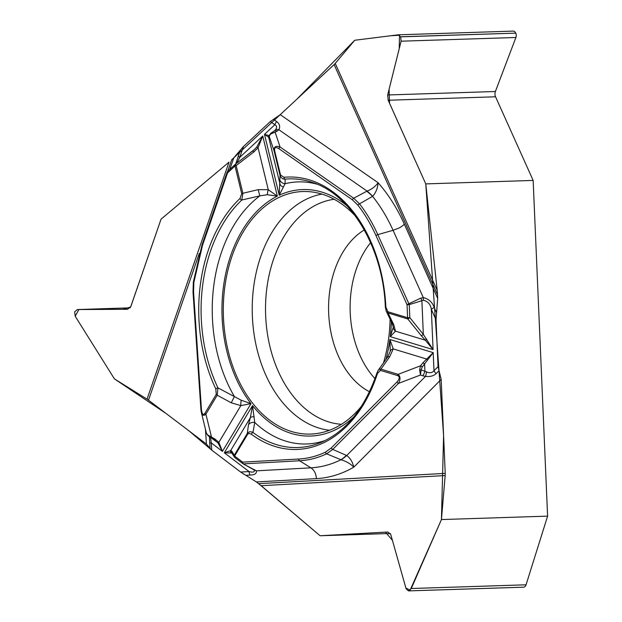 <?xml version="1.0" encoding="UTF-8"?>
<svg xmlns="http://www.w3.org/2000/svg" width="622" height="622" viewBox="0 0 622 622"><rect width="100%" height="100%" fill="white"/><g stroke="black" fill="none" stroke-linecap="round" stroke-linejoin="round"><path stroke-width="0.93" d="M393.353 327.273L393.353 327.25A5.909 4.976 1 0 0 395.499 331.168L390.258 336.626L433.075 349.603L431.341 309.422C430.649 304.461 427.998 301.398 423.388 300.232L409.26 304.625L408.872 303.754L420.791 298.14L423.31 297.588C428.853 298.988 432.484 302.3 434.203 307.517A5.909 2.208 155.8 0 0 431.341 309.422L436.03 319.848L438.043 366.653L441.169 379.404L445.22 473.373A12.603 9.159 -93.2 0 1 445.173 475.558L261.201 485.704L320.097 535.752L390.336 533.489M261.201 485.704L256.373 481.941L240.613 472.028L249.072 471.562C253.068 472.634 254.795 472.121 254.242 470.014L243.093 463.802A1.967 1.967 0 0 1 242.86 463.654A1.967 1.252 127.2 0 0 243 463.732L256.365 470.838C256.824 473.552 254.725 474.959 250.067 475.053A5.909 4.292 -93.2 0 1 249.072 471.562L224.309 452.785L230.645 450.608L231.695 451.043L234.276 455.195A1.967 0.98 30.9 0 0 234.603 456.05L242.619 462.13A1.967 1.252 127.2 0 0 242.86 463.654L234.844 457.574A1.967 1.967 0 0 1 234.129 455.514M77.416 309.546L74.679 311.801L75.184 316.209L114.417 378.876L165.918 413.373L189.002 430.875L211.768 450.165L240.613 472.028M209.544 439.707L210.065 448.221L206.434 444.085L148.518 400.179A12.603 4.455 19.1 0 0 147.033 399.161L229.028 162.117L161.051 219.162L130.83 306.545L127.502 309.289M229.028 162.117L161.051 219.162L130.604 307.066L122.604 309.321L78.901 309.531L75.184 316.209L114.417 378.876L147.033 399.161M227.66 171.4L231.679 159.784L233.786 157.817L229.767 169.441M334.107 64.579A12.603 4.704 155.8 0 0 335.227 63.421L437.196 290.326L437.523 294.688L334.107 64.579L280.242 114.65L270.306 121.57L243.474 146.504L233.786 157.817M437.196 290.326L425.767 183.894L388.182 100.243L387.669 94.972L401.104 41.192L400.654 36.776L398.236 34.809L354.727 40.259L335.227 63.421M127.588 309.282L77.493 309.546L130.138 307.851L77.423 309.546M523.444 587.191A4.214 2.892 -91.8 0 0 523.491 587.191A4.214 2.892 -91.8 0 0 523.537 587.191L523.6 587.184A4.214 2.892 88.2 0 0 526.057 584.804L547.601 516.136L533.147 180.427L495.555 96.783A5.124 3.522 88.2 0 1 495.392 91.504L515.887 37.491A4.214 2.892 -91.8 0 0 515.755 33.137L400.654 36.776M425.767 183.894L533.147 180.427M437.523 294.688L437.686 298.373L404.393 224.309A166.082 114.114 -91.8 0 0 378.098 182.744C377.64 188.318 375.828 192.828 372.664 196.28L359.539 203.853C366.56 212.926 372.648 223.181 377.795 234.618L393.073 230.311C399.192 227.885 399.394 228.375 404.393 224.309M436.03 319.848L437.686 298.373M547.601 516.136L441.441 519.557L445.173 475.558M320.097 535.752L387.918 532.012L390.795 534.578L406.104 588.785L408.467 590.9L411.274 588.505L441.441 519.557M355.613 216.316A121.337 83.371 -91.8 0 0 308.318 191.607A121.337 83.371 -91.8 0 0 223.384 315.478A121.337 83.371 -91.8 0 0 316.116 433.62A121.337 83.371 -91.8 0 0 352.853 415.473A121.337 83.371 -91.8 0 0 361.732 405.917M383.44 363.116A121.337 83.371 -91.8 0 0 390.095 318.962M375.012 378.65A86.652 59.541 88.2 0 1 370.626 242.673M423.388 300.232L423.31 297.588L393.073 230.311A155.111 106.58 -91.8 0 0 372.601 196.35A39.388 17.96 -118.1 0 0 366.716 191.281L367.066 191.094C371.777 189.243 375.455 186.46 378.098 182.744L280.242 114.65M273.478 119.362L276.666 121.578C279.659 123.864 280.398 126.577 278.866 129.726A5.909 3.895 -137 0 0 275.134 130.223L274.232 130.978A5.909 3.126 -123.4 0 1 277.062 131.219L270.422 134.158L269.209 136.381A1.967 1.936 -166.9 0 1 269.209 135.51L270.702 133.38A1.967 1.26 -133.1 0 1 270.858 133.271L271.176 132.999M240.286 150.229L235.707 164.014M276.666 121.578A5.909 3.825 124.8 0 0 274.854 124.734C277.085 125.885 277.179 127.72 275.134 130.223M238.382 155.733A5.909 2.091 19.1 0 0 239.711 157.405L243.474 146.504M385.873 307.113A136.288 93.642 -91.8 0 0 283.959 177.293L280.53 174.992L274.675 150.858C274.147 147.414 275.523 146.675 278.812 148.627A1.967 1.275 -55.2 0 1 280.094 147.017L353.685 198.224L359.539 203.853A1.967 1.042 -37.8 0 0 357.938 205.19C364.881 214.17 370.891 224.301 375.976 235.582L407.052 304.726L407.612 317.733L409.82 317.632A1.967 0.474 141.1 0 1 407.791 318.962A1.967 1.392 -73.1 0 1 407.612 317.733L387.903 311.754L385.873 307.113L385.337 307.159C383.253 247.813 350.676 194.328 312.656 182.534A134.383 92.336 88.2 0 0 285.14 179.159C282.707 179.253 281.012 177.993 280.048 175.381L274.193 151.239C273.633 146.8 275.6 145.392 280.094 147.017L275.212 132.439L271.316 132.898M274.675 150.858A1.967 0.42 166.4 0 0 274.193 151.239L269.209 136.381L268.634 137.19L264.482 134.375L279.247 195.222L285.063 183.723L285.14 179.159A1.967 1.431 84.5 0 1 283.959 177.293M391.378 321.691A123.304 84.724 88.2 0 1 390.258 336.626L393.361 326.985M426.653 338.928L425.378 340.226L433.075 349.603L423.333 334.387A1.967 0.474 141.1 0 1 421.304 335.717L407.791 318.962L388.074 312.983L386.379 311.474M387.903 311.754A1.967 1.392 -73.1 0 0 388.074 312.983L393.718 324.614A5.909 3.6 155.4 0 1 392.101 323.246L386.068 310.86M236.811 163.158L239.711 157.405L262.741 135.993L256.832 146.909L254.468 149.443L235.24 164.387L236.158 165.576L242.875 193.271L258.332 189.624A5.909 0.606 78.6 0 0 259.895 195.837L267.297 194.733A5.909 1.081 -75.5 0 1 268.261 189.71L277.334 196.14L262.741 135.993L258.076 147.741L253.729 152.056L236.158 165.576A1.967 0.42 166.4 0 0 234.999 165.981L227.543 172.916L202.554 245.146L193.854 282.411L193.559 291.959L201.419 409.167C201.971 414.244 203.13 415.62 204.902 413.311A1.967 0.98 30.9 0 0 205.905 414.143C203.775 416.102 202.259 415.535 201.349 412.44L201.194 411.694M204.902 413.311L216.231 394.379L215.818 388.96A1.967 0.77 -25.5 0 1 217.941 387.871L241.204 400.218L250.985 403.655L240.846 405.606L231.26 402.807L217.226 395.211L205.905 414.143L211.441 436.799L210.827 437.585L208.23 435.828A1.967 1.221 127 0 1 208.098 435.742L206.574 433.666M215.818 388.96A136.288 93.642 88.2 0 1 240.006 198.449L241.717 193.675L234.999 165.981A1.967 1.228 -132.9 0 1 235.24 164.387M346.967 205.796A123.304 84.724 88.2 0 0 279.247 195.222L280.048 175.381A1.967 0.42 166.4 0 1 280.53 174.992M267.297 194.733L277.334 196.14A123.304 84.724 88.2 0 0 250.985 403.655L222.435 451.37L217.879 442.786L210.842 437.585M231.26 402.807L234.401 396.564A131.102 90.081 -91.8 0 1 259.895 195.837L241.802 200.02A134.383 92.336 -91.8 0 0 217.941 387.871L217.226 395.211A1.967 0.98 30.9 0 1 216.231 394.379M277.062 131.219L278.866 129.726L367.066 191.094A39.388 17.043 63.4 0 1 372.664 196.28M269.186 135.604L264.482 134.375L274.854 124.734L270.306 121.57M241.717 193.675A1.967 0.42 166.4 0 1 242.875 193.271L241.802 200.02A1.967 1.221 46.6 0 1 240.006 198.449M316.862 184.135A131.102 90.081 -91.8 0 0 285.063 183.723A5.909 5.676 -176.8 0 1 279.675 179.346M283.438 186.965A5.909 4.401 172.4 0 1 280.009 184.058L268.634 137.19A1.967 1.928 -35.6 0 1 269.031 135.573M270.422 134.158A1.967 1.26 -133.1 0 1 270.702 133.388L271.145 133.022M269.054 137.081A1.967 1.936 -166.9 0 1 269.046 136.202L269.209 135.51M235.233 164.379L252.804 150.851L253.729 152.056M256.832 146.909L258.076 147.741L268.261 189.71L258.332 189.624M375.976 235.582A1.967 0.739 -24.2 0 1 377.795 234.618L408.872 303.754A1.967 0.739 -24.2 0 0 407.052 304.726L409.26 304.625L409.82 317.632L423.333 334.387L421.879 300.519L420.791 298.14M256.373 481.941L316.427 478.629A166.082 114.114 -91.8 0 0 353.77 467.176C350.559 463.787 346.322 461.322 341.058 459.775L326.62 453.819C317.858 457.94 308.839 460.257 299.563 460.778L310.914 467.83L256.365 470.838L254.242 470.014M316.427 478.621C316.054 473.669 314.219 470.069 310.914 467.83A155.111 106.58 -91.8 0 0 340.942 459.744A39.388 17.525 -66.4 0 0 346.361 455.358L346.718 455.522C350.318 458.157 352.666 462.045 353.77 467.176L441.169 379.404M439.046 370.72L436.193 373.581C433.643 375.952 430.074 376.893 425.495 376.411A5.909 1.174 -82.1 0 0 426.513 371.863L421.125 369.927L420.464 375.019L419.632 369.966L420.534 365.806A1.967 0.552 38.3 0 1 422.252 366.957L433.2 352.635L389.893 339.511L390.266 351.368A5.909 3.678 11.6 0 1 393.244 348.919L389.621 356.857L380.944 369.141L398.127 374.351C400.498 376.45 400.615 379.467 398.477 383.401L332.754 449.403L326.62 453.819A1.967 1.368 64.8 0 1 325.423 452.163C316.753 456.221 307.836 458.515 298.684 459.036L242.619 462.13A1.967 1.431 -93.2 0 0 243.505 463.872L243 463.732M436.193 373.581A5.909 3.608 -135.1 0 1 433.985 370.728C432.251 372.912 429.763 373.293 426.513 371.863M254.242 416.833A5.909 2.923 -161.5 0 0 250.339 417.696L252.524 405.622L254.748 422.47L252.967 432.484A1.967 1.252 126.7 0 0 251.335 434.203A136.288 93.642 -91.8 0 0 377.445 373.511L380.454 370.393L397.637 375.602C399.938 376.722 399.721 378.852 396.984 381.97A1.967 1.205 44.9 0 0 398.477 383.401L420.464 375.019L422.758 375.774A5.909 2.2 -71.7 0 0 424.919 371.186L424.608 363.971A1.967 0.552 38.3 0 0 422.89 362.82L433.2 352.635L433.985 370.728L438.043 366.653M251.335 434.203L249.025 433.394L247.75 434.117L234.603 456.05A1.967 1.252 -52.8 0 0 234.984 457.66A1.967 1.92 -31.9 0 1 234.105 455.716M231.866 453.026L224.309 452.785L252.524 405.622A123.304 84.724 88.2 0 0 353.778 416.973M325.135 440.531A131.102 90.081 -91.8 0 1 254.748 422.47A5.909 4.828 -170.8 0 0 248.505 424.779L250.339 417.696L230.645 450.608A1.967 1.913 -104 0 0 230.995 452.73M247.595 434.335A1.967 0.98 -149.1 0 1 247.268 433.48C248.8 431.582 250.697 431.256 252.967 432.484A134.383 92.336 88.2 0 0 321.038 442.397C346.174 431.466 364.826 408.281 376.994 372.858A1.967 0.661 -162.2 0 0 377.445 373.511M385.912 359.57A123.304 84.724 88.2 0 0 389.893 339.511L393.244 348.919L426.606 359.026L427.563 360.208M422.758 375.774L425.495 376.411L346.718 455.522A39.388 18.357 115.3 0 1 341.058 459.775M377.982 370.619L387.529 357.176A5.909 2.107 33.9 0 1 389.621 356.857M378.417 370.036L379.956 369.064L380.944 369.141A1.967 1.392 -73.1 0 0 380.454 370.393M397.637 375.602A1.967 1.392 -73.1 0 1 398.127 374.351L420.534 365.806L422.89 362.82M419.632 369.966L421.125 369.927L422.252 366.957M254.655 469.703L253.543 469.517M209.723 443.144L211.286 442.918L211.768 450.165M206.411 433.161L207.748 434.972L214.784 438.907L218.858 442.359L222.435 451.37L211.286 442.918L210.5 437.383M215.515 440.625L214.217 439.715M241.204 400.218A5.909 1.26 93.8 0 0 240.846 405.606L218.858 442.359A1.967 0.443 140 0 1 217.879 442.786M201.419 409.167L200.89 409.253L193.022 292.045L193.559 291.959M207.748 434.972A1.967 1.221 127 0 0 208.098 435.742L214.17 439.7L214.784 438.907M234.362 457.046L231.781 452.894A1.967 1.92 -31.9 0 1 231.695 451.043M398.492 34.801L513.018 31.108A4.214 2.892 88.2 0 1 513.173 31.1A4.214 2.892 88.2 0 1 515.724 33.067M210.213 448.54L210.78 449.286M211.69 450.103L240.753 472.129M243.015 473.692L243.863 474.213M245.698 475.239L256.451 481.996M445.22 473.373L258.643 483.659L320.097 535.752L385.446 532.137L392.42 540.316L405.878 588.031L410.123 590.154L441.441 519.557L443.595 435.594L425.767 183.894L389.543 103.306L389.084 89.273L399.223 48.703L399.511 35.221L390.538 35.773L354.727 40.259L296.997 99.077L233.716 157.887M329.528 430.253A118.724 81.575 88.2 0 1 252.307 314.545A118.724 81.575 88.2 0 1 321.916 194.111M341.439 424.297A112.823 77.517 88.2 0 1 265.602 314.118A112.823 77.517 88.2 0 1 334.185 199.289M369.522 391.767A86.652 59.541 88.2 0 1 328.634 312.088A86.652 59.541 88.2 0 1 364.305 229.938M436.574 312.788L434.203 307.517M278.812 148.627L352.394 199.833L357.938 205.19M352.394 199.833A1.967 1.275 -55.2 0 1 353.685 198.224L366.716 191.281M202.554 245.146A1.967 0.7 -160.9 0 1 202.127 244.454L227.108 172.224A1.967 0.7 -160.9 0 0 227.543 172.916A1.967 1.228 -132.9 0 1 227.629 171.423A1.967 1.228 -132.9 0 1 227.776 171.314M250.067 475.053L245.791 475.286M396.984 381.97L331.262 447.972L325.423 452.163M242.743 463.546L234.984 457.66L234.09 456.221M234.276 455.195L247.268 433.48L248.505 424.779M298.684 459.036A1.967 1.431 86.8 0 0 299.563 460.778L243.505 463.872M393.718 324.614L395.499 331.168L425.378 340.226L421.304 335.717M331.262 447.972A1.967 1.205 44.9 0 0 332.754 449.403L346.361 455.358M199.273 253.457L148.518 400.179M206.434 444.085L205.431 429.149M235.349 164.294A1.967 1.967 0 0 0 235.093 164.496L227.629 171.423A1.967 1.967 0 0 0 227.108 172.224A1.967 0.7 -160.9 0 1 227.255 172.061M193.854 282.411L193.333 282.116L193.022 292.045M495.392 91.504L387.669 94.972M495.555 96.783L388.182 100.243M515.755 33.137L400.685 36.853M515.887 37.491L401.104 41.192M526.057 584.804L411.274 588.505M523.6 587.184L408.522 590.892M523.537 587.191L408.467 590.9M271.363 132.875L274.232 130.978M386.293 311.342L385.337 307.159M252.804 150.851L254.468 149.443M393.353 327.25L392.109 323.253M387.529 357.176L390.274 351.344M378.332 370.144L376.994 372.858M209.396 436.66L209.637 440.236M201.349 412.44L206.395 433.083M202.127 244.454L193.333 282.108M200.89 409.253L201.271 412.091M398.375 34.801L513.173 31.1M408.429 590.9L523.491 587.191"/></g></svg>

